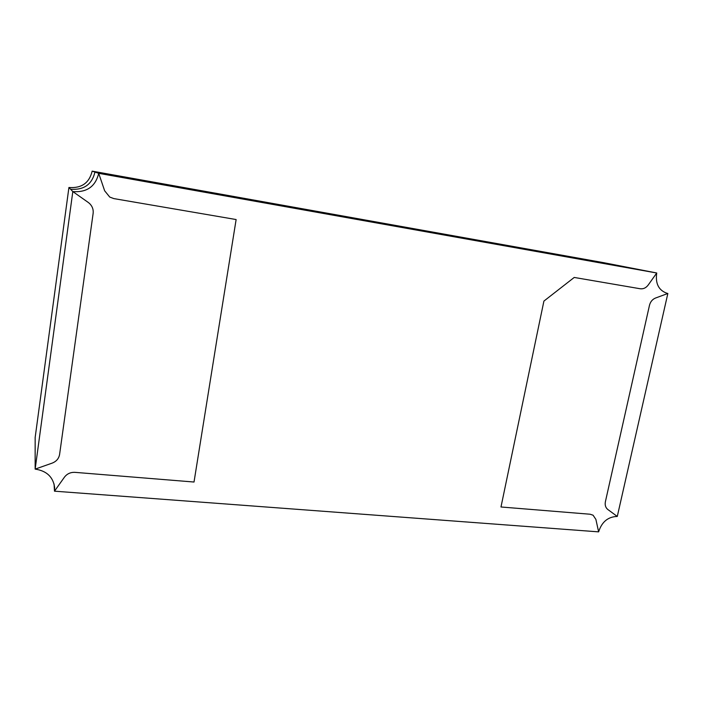 <?xml version="1.0" encoding="UTF-8"?>
<svg xmlns="http://www.w3.org/2000/svg" width="703" height="703" viewBox="0 0 703 703"><rect width="100%" height="100%" fill="white"/><g stroke="black" fill="none" stroke-linecap="round" stroke-linejoin="round"><path stroke-width="1.05" d="M35.15 451.045L35.15 469.112L52.189 463.11C56.363 461.458 58.832 458.584 59.588 454.49L93.139 213.334C93.561 209.573 92.374 206.313 89.597 203.545L88.262 202.446L89.597 203.545C92.374 206.313 93.561 209.573 93.139 213.334L59.588 454.49C58.832 458.584 56.363 461.458 52.189 463.11L35.15 469.112L35.159 437.486L68.92 187.49C81.539 188.439 89.281 182.982 92.155 171.137L603.156 262.579L656.734 272.992L648.21 285.023C646.022 287.896 643.377 289.144 640.266 288.766L574.219 277.448L543.911 301.086L500.984 506.986L590.16 514.236L593.095 515.22L595.889 519.403L598.622 531.863L54.483 491.177L54.069 483.972L54.483 491.177L64.448 477.152C67.075 473.76 70.59 472.161 74.993 472.354L194.019 482.03L236.129 219.547L113.833 198.597L109.738 197.068L104.65 190.785L98.71 173.325L656.734 272.992C655.222 283.669 658.72 290.462 667.217 293.362L667.85 293.485L617.287 516.441C608.033 516.714 601.812 521.854 598.622 531.863L595.889 519.403L593.095 515.22L590.16 514.236L500.984 506.986L543.911 301.086L574.219 277.448L640.266 288.766C643.377 289.144 646.022 287.896 648.21 285.023L656.734 272.992L626.32 267.078M92.155 171.137L98.71 173.325L104.65 190.785L109.738 197.068L113.833 198.597L236.129 219.547L194.019 482.03L74.993 472.354C70.59 472.161 67.075 473.76 64.448 477.152L54.483 491.177L54.632 487.522C53.191 477.003 46.697 470.861 35.15 469.112L72.813 191.576L70.581 189.23C83.815 190.223 91.944 184.502 94.958 172.068L98.71 173.325C95.494 186.532 86.864 192.613 72.813 191.576L68.92 187.49M666.602 293.213L667.85 293.485L655.468 298.054L667.85 293.485L666.602 293.213M88.262 202.446L72.813 191.576L88.262 202.446M607.858 509.534L617.287 516.441L607.858 509.534C605.582 507.698 604.765 505.088 605.397 501.705L649.475 305.313C650.407 301.754 652.402 299.337 655.468 298.054C652.402 299.337 650.407 301.754 649.475 305.313L605.397 501.705C604.765 505.088 605.582 507.698 607.858 509.534M70.581 189.23C83.815 190.223 91.944 184.502 94.958 172.068"/></g></svg>
